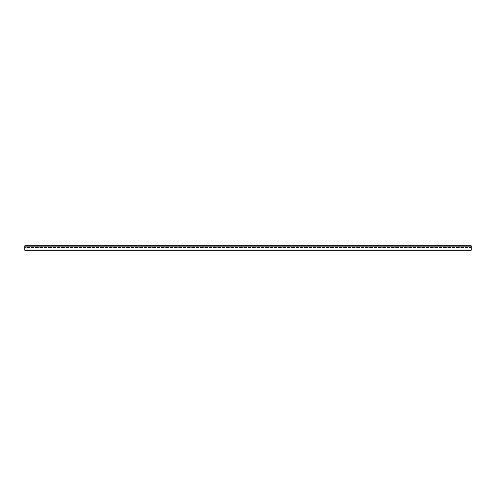 <?xml version="1.0" encoding="UTF-8"?>
<svg xmlns="http://www.w3.org/2000/svg" width="496" height="496" viewBox="0 0 496 496"><rect width="100%" height="100%" fill="white"/><g stroke="black" fill="none" stroke-linecap="round" stroke-linejoin="round"><path stroke-width="0.37" stroke-dasharray="2.48 1.86" d="M28.818 246.704L37.15 246.704L28.818 246.704C27.478 246.704 27.478 246.704 28.818 246.704M37.15 246.704C38.49 246.704 38.49 246.704 37.15 246.704M41.466 246.704L49.798 246.704L41.466 246.704C40.126 246.704 40.126 246.704 41.466 246.704M49.798 246.704C51.138 246.704 51.138 246.704 49.798 246.704M54.114 246.704L62.446 246.704L54.114 246.704C52.774 246.704 52.774 246.704 54.114 246.704M62.446 246.704C63.786 246.704 63.786 246.704 62.446 246.704M66.762 246.704L75.094 246.704L66.762 246.704C65.422 246.704 65.422 246.704 66.762 246.704M75.094 246.704C76.434 246.704 76.434 246.704 75.094 246.704M79.41 246.704L87.742 246.704L79.41 246.704C78.07 246.704 78.07 246.704 79.41 246.704M87.742 246.704C89.082 246.704 89.082 246.704 87.742 246.704M92.058 246.704L100.39 246.704L92.058 246.704C90.718 246.704 90.718 246.704 92.058 246.704M100.39 246.704C101.73 246.704 101.73 246.704 100.39 246.704M104.706 246.704L113.038 246.704L104.706 246.704C103.366 246.704 103.366 246.704 104.706 246.704M113.038 246.704C114.378 246.704 114.378 246.704 113.038 246.704M117.354 246.704L125.686 246.704L117.354 246.704C116.014 246.704 116.014 246.704 117.354 246.704M125.686 246.704C127.026 246.704 127.026 246.704 125.686 246.704M130.002 246.704L138.334 246.704L130.002 246.704C128.662 246.704 128.662 246.704 130.002 246.704M138.334 246.704C139.674 246.704 139.674 246.704 138.334 246.704M142.65 246.704L150.982 246.704L142.65 246.704C141.31 246.704 141.31 246.704 142.65 246.704M150.982 246.704C152.322 246.704 152.322 246.704 150.982 246.704M155.298 246.704L163.63 246.704L155.298 246.704C153.958 246.704 153.958 246.704 155.298 246.704M163.63 246.704C164.97 246.704 164.97 246.704 163.63 246.704M167.946 246.704L176.278 246.704L167.946 246.704C166.606 246.704 166.606 246.704 167.946 246.704M176.278 246.704C177.618 246.704 177.618 246.704 176.278 246.704M180.594 246.704L188.926 246.704L180.594 246.704C179.254 246.704 179.254 246.704 180.594 246.704M188.926 246.704C190.266 246.704 190.266 246.704 188.926 246.704M193.242 246.704L201.574 246.704L193.242 246.704C191.902 246.704 191.902 246.704 193.242 246.704M201.574 246.704C202.914 246.704 202.914 246.704 201.574 246.704M205.89 246.704L214.222 246.704L205.89 246.704C204.55 246.704 204.55 246.704 205.89 246.704M214.222 246.704C215.562 246.704 215.562 246.704 214.222 246.704M218.538 246.704L226.87 246.704L218.538 246.704C217.198 246.704 217.198 246.704 218.538 246.704M226.87 246.704C228.21 246.704 228.21 246.704 226.87 246.704M231.186 246.704L239.518 246.704L231.186 246.704C229.846 246.704 229.846 246.704 231.186 246.704M239.518 246.704C240.858 246.704 240.858 246.704 239.518 246.704M243.834 246.704L252.166 246.704L243.834 246.704C242.494 246.704 242.494 246.704 243.834 246.704M252.166 246.704C253.506 246.704 253.506 246.704 252.166 246.704M256.482 246.704L264.814 246.704L256.482 246.704C255.142 246.704 255.142 246.704 256.482 246.704M264.814 246.704C266.154 246.704 266.154 246.704 264.814 246.704M269.13 246.704L277.462 246.704L269.13 246.704C267.79 246.704 267.79 246.704 269.13 246.704M277.462 246.704C278.802 246.704 278.802 246.704 277.462 246.704M281.778 246.704L290.11 246.704L281.778 246.704C280.438 246.704 280.438 246.704 281.778 246.704M290.11 246.704C291.45 246.704 291.45 246.704 290.11 246.704M294.426 246.704L302.758 246.704L294.426 246.704C293.086 246.704 293.086 246.704 294.426 246.704M302.758 246.704C304.098 246.704 304.098 246.704 302.758 246.704M307.074 246.704L315.406 246.704L307.074 246.704C305.734 246.704 305.734 246.704 307.074 246.704M315.406 246.704C316.746 246.704 316.746 246.704 315.406 246.704M319.722 246.704L328.054 246.704L319.722 246.704C318.382 246.704 318.382 246.704 319.722 246.704M328.054 246.704C329.394 246.704 329.394 246.704 328.054 246.704M332.37 246.704L340.702 246.704L332.37 246.704C331.03 246.704 331.03 246.704 332.37 246.704M340.702 246.704C342.042 246.704 342.042 246.704 340.702 246.704M345.018 246.704L353.35 246.704L345.018 246.704C343.678 246.704 343.678 246.704 345.018 246.704M353.35 246.704C354.69 246.704 354.69 246.704 353.35 246.704M357.666 246.704L365.998 246.704L357.666 246.704C356.326 246.704 356.326 246.704 357.666 246.704M365.998 246.704C367.338 246.704 367.338 246.704 365.998 246.704M370.314 246.704L378.646 246.704L370.314 246.704C368.974 246.704 368.974 246.704 370.314 246.704M378.646 246.704C379.986 246.704 379.986 246.704 378.646 246.704M382.962 246.704L391.294 246.704L382.962 246.704C381.622 246.704 381.622 246.704 382.962 246.704M391.294 246.704C392.634 246.704 392.634 246.704 391.294 246.704M395.61 246.704L403.942 246.704L395.61 246.704C394.27 246.704 394.27 246.704 395.61 246.704M403.942 246.704C405.282 246.704 405.282 246.704 403.942 246.704M408.258 246.704L416.59 246.704L408.258 246.704C406.918 246.704 406.918 246.704 408.258 246.704M416.59 246.704C417.93 246.704 417.93 246.704 416.59 246.704M420.906 246.704L429.238 246.704L420.906 246.704C419.566 246.704 419.566 246.704 420.906 246.704M429.238 246.704C430.578 246.704 430.578 246.704 429.238 246.704M433.554 246.704L441.886 246.704L433.554 246.704C432.214 246.704 432.214 246.704 433.554 246.704M441.886 246.704C443.226 246.704 443.226 246.704 441.886 246.704M446.202 246.704L454.534 246.704L446.202 246.704C444.862 246.704 444.862 246.704 446.202 246.704M454.534 246.704C455.874 246.704 455.874 246.704 454.534 246.704M458.85 246.704L467.182 246.704L458.85 246.704C457.51 246.704 457.51 246.704 458.85 246.704M467.182 246.704C468.522 246.704 468.522 246.704 467.182 246.704M471.2 247.566L471.2 246.673L24.8 246.673L471.2 246.673L471.2 249.798L471.2 247.566L24.8 247.566L24.8 246.673L24.8 247.566L471.2 247.566M24.8 249.798L24.8 247.566L24.8 249.798L471.2 249.798L471.2 250.244L471.2 249.798L24.8 249.798L24.8 250.244L471.2 250.244L24.8 250.244L24.8 249.798M24.8 245.78L471.2 245.78L471.2 250.244L24.8 250.244L24.8 245.78"/><path stroke-width="0.74" d="M28.818 245.756L37.15 245.756L28.818 245.756C27.478 245.756 27.478 245.756 28.818 245.756M37.15 245.756C38.49 245.756 38.49 245.756 37.15 245.756M41.466 245.756L49.798 245.756L41.466 245.756C40.126 245.756 40.126 245.756 41.466 245.756M49.798 245.756C51.138 245.756 51.138 245.756 49.798 245.756M54.114 245.756L62.446 245.756L54.114 245.756C52.774 245.756 52.774 245.756 54.114 245.756M62.446 245.756C63.786 245.756 63.786 245.756 62.446 245.756M66.762 245.756L75.094 245.756L66.762 245.756C65.422 245.756 65.422 245.756 66.762 245.756M75.094 245.756C76.434 245.756 76.434 245.756 75.094 245.756M79.41 245.756L87.742 245.756L79.41 245.756C78.07 245.756 78.07 245.756 79.41 245.756M87.742 245.756C89.082 245.756 89.082 245.756 87.742 245.756M92.058 245.756L100.39 245.756L92.058 245.756C90.718 245.756 90.718 245.756 92.058 245.756M100.39 245.756C101.73 245.756 101.73 245.756 100.39 245.756M104.706 245.756L113.038 245.756L104.706 245.756C103.366 245.756 103.366 245.756 104.706 245.756M113.038 245.756C114.378 245.756 114.378 245.756 113.038 245.756M117.354 245.756L125.686 245.756L117.354 245.756C116.014 245.756 116.014 245.756 117.354 245.756M125.686 245.756C127.026 245.756 127.026 245.756 125.686 245.756M130.002 245.756L138.334 245.756L130.002 245.756C128.662 245.756 128.662 245.756 130.002 245.756M138.334 245.756C139.674 245.756 139.674 245.756 138.334 245.756M142.65 245.756L150.982 245.756L142.65 245.756C141.31 245.756 141.31 245.756 142.65 245.756M150.982 245.756C152.322 245.756 152.322 245.756 150.982 245.756M155.298 245.756L163.63 245.756L155.298 245.756C153.958 245.756 153.958 245.756 155.298 245.756M163.63 245.756C164.97 245.756 164.97 245.756 163.63 245.756M167.946 245.756L176.278 245.756L167.946 245.756C166.606 245.756 166.606 245.756 167.946 245.756M176.278 245.756C177.618 245.756 177.618 245.756 176.278 245.756M180.594 245.756L188.926 245.756L180.594 245.756C179.254 245.756 179.254 245.756 180.594 245.756M188.926 245.756C190.266 245.756 190.266 245.756 188.926 245.756M193.242 245.756L201.574 245.756L193.242 245.756C191.902 245.756 191.902 245.756 193.242 245.756M201.574 245.756C202.914 245.756 202.914 245.756 201.574 245.756M205.89 245.756L214.222 245.756L205.89 245.756C204.55 245.756 204.55 245.756 205.89 245.756M214.222 245.756C215.562 245.756 215.562 245.756 214.222 245.756M218.538 245.756L226.87 245.756L218.538 245.756C217.198 245.756 217.198 245.756 218.538 245.756M226.87 245.756C228.21 245.756 228.21 245.756 226.87 245.756M231.186 245.756L239.518 245.756L231.186 245.756C229.846 245.756 229.846 245.756 231.186 245.756M239.518 245.756C240.858 245.756 240.858 245.756 239.518 245.756M243.834 245.756L252.166 245.756L243.834 245.756C242.494 245.756 242.494 245.756 243.834 245.756M252.166 245.756C253.506 245.756 253.506 245.756 252.166 245.756M256.482 245.756L264.814 245.756L256.482 245.756C255.142 245.756 255.142 245.756 256.482 245.756M264.814 245.756C266.154 245.756 266.154 245.756 264.814 245.756M269.13 245.756L277.462 245.756L269.13 245.756C267.79 245.756 267.79 245.756 269.13 245.756M277.462 245.756C278.802 245.756 278.802 245.756 277.462 245.756M281.778 245.756L290.11 245.756L281.778 245.756C280.438 245.756 280.438 245.756 281.778 245.756M290.11 245.756C291.45 245.756 291.45 245.756 290.11 245.756M294.426 245.756L302.758 245.756L294.426 245.756C293.086 245.756 293.086 245.756 294.426 245.756M302.758 245.756C304.098 245.756 304.098 245.756 302.758 245.756M307.074 245.756L315.406 245.756L307.074 245.756C305.734 245.756 305.734 245.756 307.074 245.756M315.406 245.756C316.746 245.756 316.746 245.756 315.406 245.756M319.722 245.756L328.054 245.756L319.722 245.756C318.382 245.756 318.382 245.756 319.722 245.756M328.054 245.756C329.394 245.756 329.394 245.756 328.054 245.756M332.37 245.756L340.702 245.756L332.37 245.756C331.03 245.756 331.03 245.756 332.37 245.756M340.702 245.756C342.042 245.756 342.042 245.756 340.702 245.756M345.018 245.756L353.35 245.756L345.018 245.756C343.678 245.756 343.678 245.756 345.018 245.756M353.35 245.756C354.69 245.756 354.69 245.756 353.35 245.756M357.666 245.756L365.998 245.756L357.666 245.756C356.326 245.756 356.326 245.756 357.666 245.756M365.998 245.756C367.338 245.756 367.338 245.756 365.998 245.756M370.314 245.756L378.646 245.756L370.314 245.756C368.974 245.756 368.974 245.756 370.314 245.756M378.646 245.756C379.986 245.756 379.986 245.756 378.646 245.756M382.962 245.756L391.294 245.756L382.962 245.756C381.622 245.756 381.622 245.756 382.962 245.756M391.294 245.756C392.634 245.756 392.634 245.756 391.294 245.756M395.61 245.756L403.942 245.756L395.61 245.756C394.27 245.756 394.27 245.756 395.61 245.756M403.942 245.756C405.282 245.756 405.282 245.756 403.942 245.756M408.258 245.756L416.59 245.756L408.258 245.756C406.918 245.756 406.918 245.756 408.258 245.756M416.59 245.756C417.93 245.756 417.93 245.756 416.59 245.756M420.906 245.756L429.238 245.756L420.906 245.756C419.566 245.756 419.566 245.756 420.906 245.756M429.238 245.756C430.578 245.756 430.578 245.756 429.238 245.756M433.554 245.756L441.886 245.756L433.554 245.756C432.214 245.756 432.214 245.756 433.554 245.756M441.886 245.756C443.226 245.756 443.226 245.756 441.886 245.756M446.202 245.756L454.534 245.756L446.202 245.756C444.862 245.756 444.862 245.756 446.202 245.756M454.534 245.756C455.874 245.756 455.874 245.756 454.534 245.756M458.85 245.756L467.182 245.756L458.85 245.756C457.51 245.756 457.51 245.756 458.85 245.756M467.182 245.756C468.522 245.756 468.522 245.756 467.182 245.756M24.8 250.244L471.2 250.244L471.2 245.78L24.8 245.78L24.8 250.244"/></g></svg>
